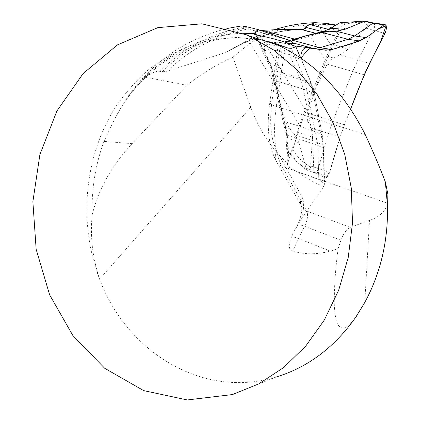 <?xml version="1.0" encoding="UTF-8"?>
<svg xmlns="http://www.w3.org/2000/svg" width="421" height="421" viewBox="0 0 421 421"><rect width="100%" height="100%" fill="white"/><g stroke="black" fill="none" stroke-linecap="round" stroke-linejoin="round"><path stroke-width="0.32" stroke-dasharray="2.1 1.58" d="M289.253 43.452L283.954 43.342L284.585 44.021L284.175 44.631L281.381 45.489M280.612 45.631L278.744 45.921L281.975 50.062L281.717 51.088L280.528 51.772L281.039 52.551L283.117 69.707C283.328 71.586 282.67 72.954 281.154 73.801L278.113 76.027C276.708 77.006 276.102 78.648 276.297 80.964L279.539 101.372L285.622 121.822L290.037 129.01L294.637 134.72L299.131 143.061L306.088 168.2L305.92 168.795L307.851 170.373L305.557 169.221L310.509 169.047L310.787 168.158L310.061 166.742L310.598 165.974L312.556 136.399L311.861 130.978L308.061 121.49C306.898 118.785 306.693 115.964 307.451 113.033L315.829 88.094L327.727 63.013L329.364 61.029L331.874 59.024L342.426 53.562L346.804 50.257L365.696 28.139L365.807 27.307L367.38 26.56L367.838 25.607L364.365 22.229L367.344 21.592L366.828 21.355M373.611 23.034L373.606 23.034C375.037 24.129 375.006 26.486 373.527 30.107L358.024 59.745L352.74 71.296L332.885 121.006L328.543 133.568L318.255 168.621C317.292 171.41 316.134 172.826 314.787 172.863L313.787 170.879L312.798 140.703L311.645 130.236L303.367 89.068L300.415 79.464L289.648 54.967C288.985 50.267 290.206 47.194 293.326 45.747L294.3 45.878M339.973 22.713L341.947 23.523L342.152 24.918L340.999 29.533C349.198 26.923 357.466 26.181 365.807 27.307M310.061 166.742C302.841 162.543 297.079 156.822 292.769 149.581L298.031 132.473L302.615 119.585L328.048 56.309L333.453 44.331L340.999 29.533M292.769 149.581L290.527 153.391L289.58 153.828L288.111 151.692C293.426 158.533 299.363 164.237 305.92 168.795M280.528 51.772C273.718 49.662 268.403 49.341 264.583 50.794L269.95 63.413L273.213 73.775L285.364 126.668L286.975 137.214L288.111 151.692M264.583 50.794L264.535 45.915L265.288 44.063L268.014 41.953M284.575 41.953L279.176 42.447L269.614 41.832M364.365 22.229L353.308 22.492L342.152 24.918M353.308 22.492L341.947 23.523M305.557 169.221L297.268 162.253L289.58 153.828M297.268 162.253L290.527 153.391M270.182 41.979L283.954 43.342M278.744 45.921L265.288 44.063M270.819 44.9L264.535 45.915M322.218 134.804C323.275 144.656 323.786 154.823 323.749 165.316C323.544 170.858 324.254 175.052 325.875 177.894L330.096 170.994C335.648 149.892 342.494 129.247 350.635 109.06L344.352 124.832L340.079 137.188L329.68 172.41C328.375 176.141 326.859 177.972 325.133 177.899L323.991 175.378L323.254 145.077L322.218 134.804L314.366 93.515L311.587 84.1L300.773 58.093C306.204 70.033 310.803 82.2 314.571 94.593L322.218 134.804L311.645 130.236L285.622 121.822M279.255 101.235L279.539 101.372M315.503 87.984L315.829 88.094M289.159 43.41L304.809 79.553L317.808 145.366L287.575 135.351L285.864 133.594L286.454 132.11L288.059 162.295L299.563 125.316L305.178 109.534L325.175 59.787L331.464 45.842L336.905 35.08C338.926 29.975 338.842 26.676 336.663 25.171L335.258 25.549L329.227 29.581L324.317 32.175L297.137 39.753L290.316 40.321M288.059 162.295L287.711 163.748C270.898 148.013 258.594 129.158 250.795 107.192L232.924 57.193L250.142 43.053L261.046 36.901C274.576 30.712 288.632 26.728 303.209 24.955L317.702 24.255L325.317 24.571C333.748 29.017 337.616 32.522 336.905 35.08M241.87 25.881L252.958 30.291L260.62 30.433M274.171 29.786C259.32 34.533 245.138 41.095 231.629 49.473L226.356 52.241L167.242 71.217L162.285 71.796L159.985 71.317C155.733 71.038 150.986 73.017 145.74 77.269L133.962 88.489L127.973 96.52L121.611 106.729C148.024 64.008 193.123 34.733 242.77 33.301M322.291 31.643L324.317 32.175M318.276 33.943L315.761 33.28M333.479 24.36L325.317 24.571M323.67 186.561C314.371 182.74 305.783 177.925 297.91 172.115L318.792 179.467L324.544 183.782L323.67 186.561L300.91 219.699L294.684 230.366L291.427 237.086L289.827 241.465L289.153 245.922L289.858 249.095L291.39 250.721L292.516 251.184L304.62 226.282L340.905 240.223C343.373 233.518 346.494 229.229 350.261 227.345L306.746 211.068L281.838 166.106L387.667 203.338L387.894 194.286M250.795 107.192L99.603 279.155C92.478 257.741 90.01 236.292 92.199 214.805C98.514 189.013 111.833 165.295 132.162 143.65L186.998 85.284C200.817 74.138 216.126 64.776 232.924 57.193M92.199 214.805C91.441 189.382 95.367 164.911 103.966 141.398L114.707 118.906L121.611 106.729M300.615 57.987L311.108 82.653L323.691 148.355L324.544 183.782M262.43 40.163L237.802 37.469C221.425 37.922 205.527 40.642 190.124 45.631C175.162 51.815 161.211 59.887 148.271 69.854C136.03 80.764 125.169 93.083 115.686 106.823C84.142 156.307 78.053 222.993 99.603 279.155C125.974 350.725 201.722 399.482 275.676 377.158L232.408 394.566M186.998 85.284L145.74 77.269M387.578 203.717C384.936 211.826 378.911 217.373 369.496 220.362L350.261 227.345M340.905 240.223L338.147 248.564L330.385 251.126C317.171 254.616 304.551 254.637 292.516 251.184M338.147 248.564C335.521 267.635 334.232 286.085 334.274 303.909C334.432 311.44 335.421 317.939 337.232 323.407C338.747 326.591 340.999 328.159 343.983 328.117C347.514 326.501 351.361 322.975 355.524 317.545M287.711 163.748L287.543 164.643L289.264 167.505L297.91 172.115M256.494 35.006L271.313 66.271L270.819 68.523L272.603 70.107L304.809 79.553L311.108 82.653M323.691 148.355L317.808 145.366L318.792 179.467M284.759 43.389L293.326 45.747M281.039 52.551L289.648 54.967L301.152 59.577M310.598 165.974L329.68 172.41M306.088 168.2L313.787 170.879L323.991 175.378M365.696 28.139L373.527 30.107L384.905 33.638M327.101 64.118L364.265 74.838M339.957 54.83L358.024 59.745L369.438 63.471M281.154 73.801L300.415 79.464L311.587 84.1M276.297 80.964L303.367 89.068L314.366 93.515M294.637 134.72L312.798 140.703L323.254 145.077M310.687 127.821L340.079 137.188M307.451 113.033L344.352 124.832M299.131 143.061L286.975 137.214M290.037 129.01L285.364 126.668M273.213 73.775L278.113 76.027M269.95 63.413L283.117 69.707M288.759 43.279L278.486 42.41M302.615 119.585L308.061 121.49M298.031 132.473L312.498 137.088M347.688 49.236L333.453 44.331M333.532 58.04L328.048 56.309M328.68 29.438L329.227 29.581M331.464 45.842L317.702 24.255M305.178 109.534L261.046 36.901M303.209 24.955L325.175 59.787M250.142 43.053L299.563 125.316M159.985 71.317C183.635 47.657 211.852 32.933 244.638 27.144M294.584 39.069L297.137 39.753M287.064 39.569L251.769 29.986M231.629 49.473C251.39 37.969 272.84 31.27 295.979 29.37M280.086 46.131L272.082 100.54C269.14 122.579 270.766 139.451 276.95 151.15L301.973 196.802C304.472 202.201 304.12 209.837 300.91 219.699M226.356 52.241C249.49 37.848 274.929 30.249 302.667 29.449M167.242 71.217C190.266 48.699 217.562 34.554 249.127 28.786M162.285 71.796C185.861 48.252 213.979 33.601 246.643 27.839M132.162 143.65L103.966 141.398M365.217 134.525L276.281 106.466C272.75 132.72 274.603 152.597 281.838 166.106C278.86 165 276.85 163.085 275.802 160.354L301.094 205.348C302.888 208.511 300.91 218.388 297.237 225.367C297.779 224.361 300.236 224.667 304.62 226.282C307.567 219.92 308.277 214.847 306.746 211.068C303.962 209.974 302.062 208.121 301.047 205.511C300.057 202.648 300.368 199.743 301.973 196.802M278.197 45.221L269.903 101.914C269.498 103.398 271.629 104.913 276.281 106.466L284.906 48.636M276.95 151.15C275.171 154.281 274.792 157.349 275.802 160.354C268.445 145.513 266.477 126.037 269.903 101.914L272.082 100.54M330.385 251.126L298.389 238.544C294.837 237.181 292.516 236.691 291.427 237.086M294.7 230.329L297.231 225.788M364.807 302.436L369.496 220.362M289.264 167.505L287.575 135.351L272.603 70.107L255.884 34.89M271.313 66.271L286.454 132.11M314.787 172.863L307.551 170.337M314.697 172.836L325.133 177.899M290.695 155.26L289.627 153.886M288.68 43.252L279.176 42.447M227.966 28.349C190.208 37.585 159.222 57.219 135.009 87.242M252.953 30.307L287.043 39.563M336.663 25.171L336.1 25.028M262.683 40.248C202.859 28.075 143.614 62.855 114.712 118.906M302.999 29.454C276.534 30.175 252.121 37.222 229.777 50.594M270.845 68.576L254.468 34.201M285.854 133.31L287.538 164.632M270.729 68.07L285.875 133.652"/><path stroke-width="0.63" d="M281.381 45.489L280.612 45.631M294.3 45.878L313.619 48.436L320.028 47.72L348.088 39.316L354.74 35.959L372.722 23.297L373.611 23.034L365.018 21.061L344.767 29.396L336.268 31.186L321.676 32.412L306.035 35.869L292.769 40.332C291.416 40.879 291.132 41.437 291.911 41.995L294.016 43.705L289.253 43.452M365.018 21.061L339.973 22.713L330.859 28.218L323.823 31.265L305.709 35.843L284.575 41.953M268.014 41.953L270.182 41.979M269.614 41.832L268.266 41.758M364.265 74.838L350.635 109.06C359.618 84.716 369.596 62.371 380.563 42.016L386.125 25.592L377.453 29.512L368.138 36.217C358.829 41.269 349.262 44.942 339.426 47.236C332.606 49.846 325.975 50.573 319.544 49.415L309.556 48.089L300.773 58.093C300.873 52.246 302.588 48.752 305.914 47.605L325.87 50.241L332.048 49.515L359.739 40.963L366.165 37.637L383.963 24.834L384.989 24.476C386.883 25.755 386.852 28.807 384.905 33.638L369.438 63.471L364.265 74.838M306.035 35.869L305.709 35.843M336.1 25.028L327.012 23.444L315.229 22.681C301.441 23.087 287.759 25.455 274.171 29.786M315.761 33.28L301.036 29.412L303.252 29.449L304.467 28.981L305.078 27.154L309.645 24.518L315.229 22.681M290.316 40.321L287.064 39.569L258.473 29.691L255.137 32.149L256.494 35.006M258.473 29.691C249.279 27.307 243.743 26.039 241.87 25.881M262.43 40.163L274.987 43.379L287.49 47.883C290.09 48.652 292.853 48.226 295.774 46.605L289.159 43.41C277.386 39.611 266.293 36.769 255.884 34.89L254.284 33.806L255.137 32.149M305.078 27.154L322.291 31.643M260.62 30.433L262.299 30.349C276.544 29.559 289.459 29.249 301.036 29.412M333.2 24.292L333.479 24.36M295.774 46.605L300.615 57.987M287.348 47.841L280.181 45.489L280.086 46.131M275.676 377.158C307.698 367.565 334.485 347.441 356.034 316.792L364.807 302.436C380.621 273.061 388.183 240.896 387.494 205.943L387.92 194.286M248.337 35.643L246.364 34.785L201.896 23.802L157.838 27.639L117.412 44.915L83.153 73.533L56.898 110.986L39.89 154.596L32.875 201.633L36.153 249.321L49.652 294.889L72.854 335.495L104.734 368.317L143.65 390.609L187.25 399.95L232.408 394.566L258.826 383.857L283.549 367.607L305.667 346.151L324.307 320.06L338.705 290.132L348.246 257.378L352.509 222.977L351.314 188.192L344.736 154.312L333.074 122.553L316.86 94.015L296.779 69.597L273.645 49.988L248.337 35.643L278.749 45.394L284.906 48.636C318.56 66.402 345.331 95.03 365.217 134.525C373.001 151.328 379.716 167.148 385.373 181.993L387.494 205.943M278.749 45.394L278.202 45.005M278.239 44.963L280.181 45.489M387.667 203.338L387.578 203.717M385.373 181.993L387.894 194.286M355.524 317.545L364.807 302.436M364.844 21.339L372.722 23.297L383.963 24.834M336.268 31.186L354.74 35.959L366.165 37.637M321.676 32.412L348.088 39.316L359.739 40.963M292.769 40.332L320.028 47.72L332.048 49.515M293.6 43.084L312.966 48.362L325.244 50.173M293.658 43.695L288.759 43.279M291.911 41.995L286.312 41.505M323.823 31.265L329.233 31.686M330.859 28.218L344.767 29.396M327.012 23.444L335.248 25.544M309.645 24.518L328.68 29.438M242.77 33.301L254.273 33.443M262.299 30.349L294.584 39.069M295.979 29.37L304.467 28.981M325.87 50.241L313.619 48.436M373.527 23.023L384.989 24.476M294.016 43.705L288.68 43.252M241.865 25.86L227.966 28.349M287.043 39.563L289.143 40.132M287.49 47.883L275.166 43.405L262.683 40.248M356.034 316.792L357.129 315.229M254.468 34.201L254.305 33.859"/></g></svg>
